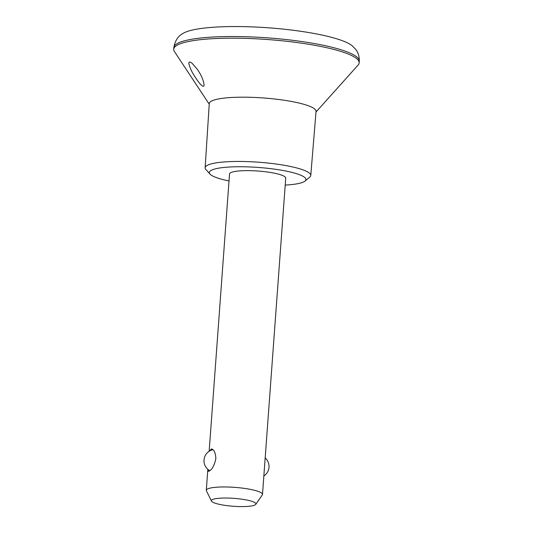 <?xml version="1.0" encoding="UTF-8"?>
<svg xmlns="http://www.w3.org/2000/svg" width="533" height="533" viewBox="0 0 533 533"><rect width="100%" height="100%" fill="white"/><g stroke="black" fill="none" stroke-linecap="round" stroke-linejoin="round"><path stroke-width="0.8" d="M207.857 469.313L208.536 471.259L209.136 471.132C212.134 469.573 214.366 465.442 215.838 458.733C215.599 452.93 214.159 449.652 211.508 448.913L209.422 451.111M240.936 499.068A22.319 3.971 -175.8 0 0 211.501 501.1A22.319 3.971 -175.8 0 0 233.374 506.27A22.319 3.971 -175.8 0 0 255.773 504.351A22.319 3.971 -175.8 0 0 240.936 499.068M255.773 504.351L262.303 494.937A28.176 5.01 -175.8 0 0 262.496 494.424A28.176 5.01 -175.8 0 0 243.574 488.268A28.176 5.01 -175.8 0 0 206.298 490.3A28.176 5.01 -175.8 0 0 206.411 490.826L211.501 501.1M262.496 494.424L285.728 178.095A28.176 5.01 -175.8 0 0 266.806 171.932A28.176 5.01 -175.8 0 0 229.53 173.965L209.163 451.278M285.215 185.078A48.416 8.608 -175.8 0 0 304.989 181.08A48.416 8.608 -175.8 0 0 273.396 168.994A48.416 8.608 -175.8 0 0 210.035 174.111A48.416 8.608 -175.8 0 0 229.017 180.947M197.323 69.317L192.14 63.347C190.181 61.721 189.062 61.621 188.789 63.034C189.588 67.398 191.927 72.408 195.804 78.051C198.529 82.269 203.539 88.798 204.112 85.18C203.553 80.296 201.287 75.006 197.323 69.317M295.828 30.608A87.339 15.53 -175.8 0 0 183.105 33.366C178.195 35.864 175.104 40.595 173.831 47.557A92.975 16.536 -175.8 0 1 296.854 40.848A92.975 16.536 -175.8 0 1 359.289 61.175C359.395 56.258 358.089 52.201 355.371 49.003L352.186 45.778A87.339 15.53 -175.8 0 0 295.828 30.608M315.996 112.03L358.143 65.013A92.975 16.536 -175.8 0 0 359.169 62.834A92.975 16.536 -175.8 0 0 296.728 42.507A92.975 16.536 -175.8 0 0 173.711 49.216A92.975 16.536 -175.8 0 0 174.411 51.521L209.229 104.188M304.989 181.08L309.76 177.129A52.96 9.421 -175.8 0 0 310.772 175.497L316.049 111.39A53.533 9.521 -175.8 0 0 280.105 99.671A53.533 9.521 -175.8 0 0 209.276 103.549L205.132 167.742A52.96 9.421 -175.8 0 0 205.891 169.507L210.035 174.111M310.772 175.497A52.96 9.421 -175.8 0 0 275.208 163.911A52.96 9.421 -175.8 0 0 205.132 167.742M263.855 475.929A11.326 11.326 0 0 0 265.174 457.907M212.98 449.705A11.326 11.326 0 0 0 209.835 470.699M206.298 490.3L207.837 469.3M359.169 62.834L359.289 61.175M173.711 49.216L173.831 47.557"/></g></svg>
